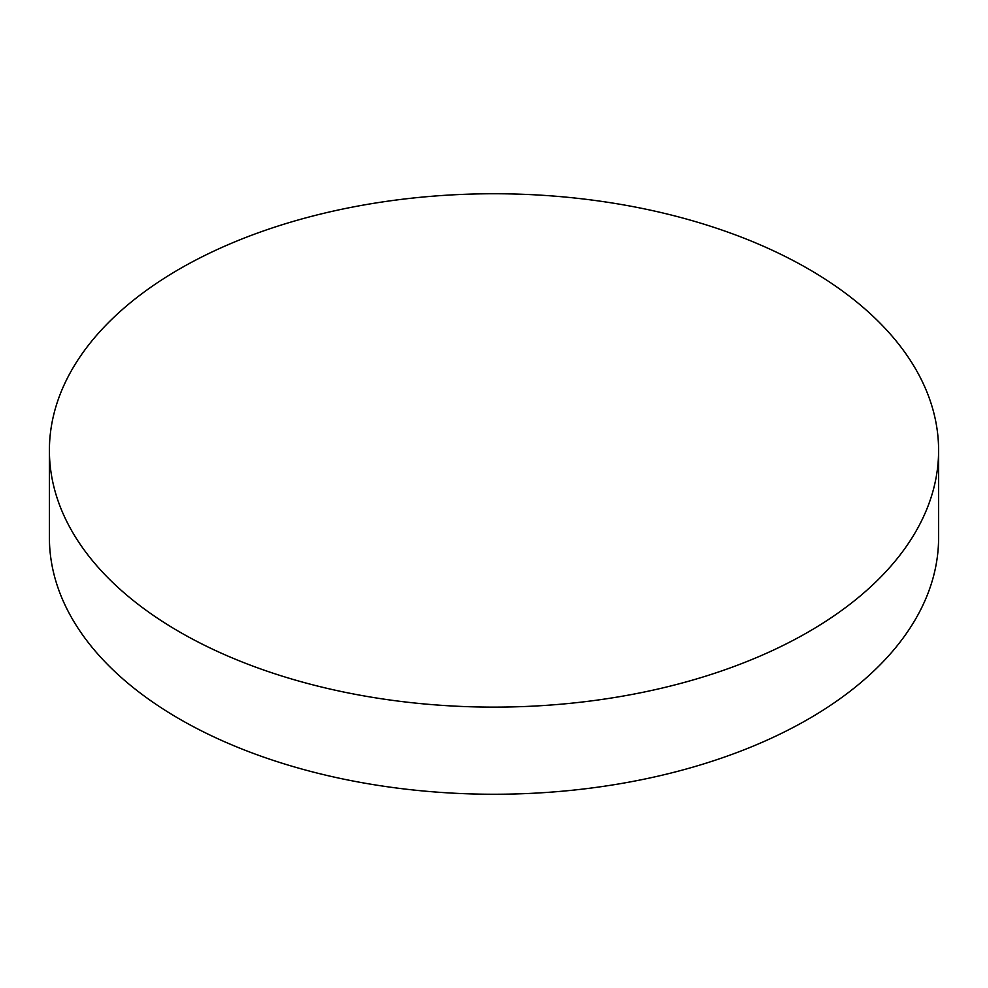<?xml version="1.0" encoding="UTF-8"?>
<svg xmlns="http://www.w3.org/2000/svg" width="988" height="988" viewBox="0 0 988 988"><rect width="100%" height="100%" fill="white"/><g stroke="black" fill="none" stroke-linecap="round" stroke-linejoin="round"><path stroke-width="1.48" d="M179.618 631.95A444.6 256.682 0 0 0 664.146 687.586A444.6 256.682 0 0 0 938.6 450.442A444.6 256.682 0 0 0 808.382 268.934A444.6 256.682 0 0 0 323.854 213.285A444.6 256.682 0 0 0 49.4 450.442A444.6 256.682 0 0 0 179.618 631.95M49.4 450.442L49.4 537.558A444.6 256.682 0 0 0 179.618 719.066A444.6 256.682 0 0 0 664.146 774.716A444.6 256.682 0 0 0 938.6 537.558L938.6 450.442"/></g></svg>
